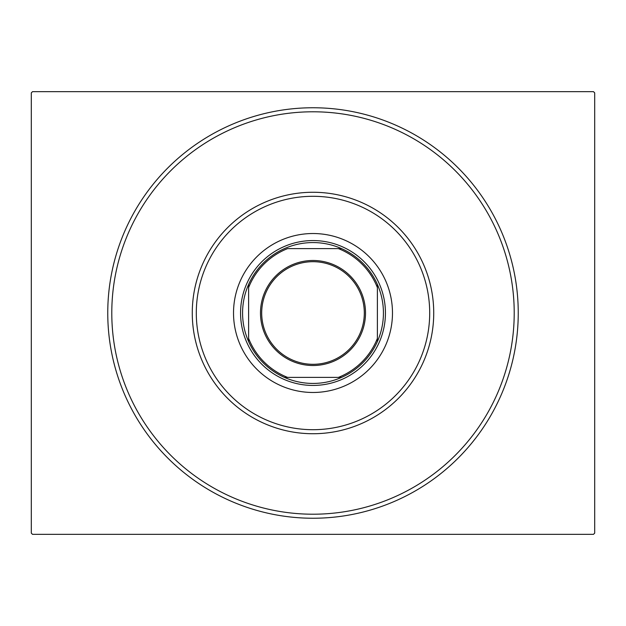 <?xml version="1.0" encoding="UTF-8"?>
<svg xmlns="http://www.w3.org/2000/svg" width="626" height="626" viewBox="0 0 626 626"><rect width="100%" height="100%" fill="white"/><g stroke="black" fill="none" stroke-linecap="round" stroke-linejoin="round"><path stroke-width="0.94" d="M518.242 313A205.242 205.242 0 0 1 313 518.242A205.242 205.242 0 0 1 107.758 313A205.242 205.242 0 0 1 313 107.758A205.242 205.242 0 0 1 518.242 313M32.505 91.662L593.495 91.662L594.7 92.875L594.7 533.125L593.495 534.338L32.505 534.338L31.3 533.125L31.3 92.875L32.505 91.662M196.298 313A116.702 116.702 0 0 0 313 429.702A116.702 116.702 0 0 0 429.702 313A116.702 116.702 0 0 0 313 196.298A116.702 116.702 0 0 0 196.298 313M433.732 313A120.732 120.732 0 0 1 313 433.732A120.732 120.732 0 0 1 192.268 313A120.732 120.732 0 0 1 313 192.268A120.732 120.732 0 0 1 433.732 313M233.521 313A79.479 79.479 0 0 1 313 233.521A79.479 79.479 0 0 1 392.479 313A79.479 79.479 0 0 1 313 392.479A79.479 79.479 0 0 1 233.521 313M111.788 313A201.212 201.212 0 0 0 313 514.212A201.212 201.212 0 0 0 514.212 313A201.212 201.212 0 0 0 313 111.788A201.212 201.212 0 0 0 111.788 313M260.486 313A52.514 52.514 0 0 1 313 260.486A52.514 52.514 0 0 1 365.514 313A52.514 52.514 0 0 1 313 365.514A52.514 52.514 0 0 1 260.486 313M364.309 313A51.309 51.309 0 0 0 313 261.691A51.309 51.309 0 0 0 261.691 313A51.309 51.309 0 0 0 313 364.309A51.309 51.309 0 0 0 364.309 313M242.575 313A70.425 70.425 0 0 0 248.608 341.53L248.608 338.4L248.608 341.53A70.425 70.425 0 0 0 341.53 377.392L338.4 377.392L341.53 377.392A70.425 70.425 0 0 0 377.392 284.47L377.392 287.6L377.392 284.47A70.425 70.425 0 0 0 341.53 248.608L287.6 248.608A69.22 69.22 0 0 0 248.608 287.6L248.608 338.4A69.22 69.22 0 0 0 287.6 377.392L338.4 377.392A69.22 69.22 0 0 0 377.392 338.4L377.392 287.6A69.22 69.22 0 0 0 338.4 248.608L341.53 248.608A70.425 70.425 0 0 0 248.608 284.47L248.608 287.6L248.608 284.47A70.425 70.425 0 0 0 242.575 313M385.436 313A72.436 72.436 0 0 1 313 385.436A72.436 72.436 0 0 1 240.564 313A72.436 72.436 0 0 1 313 240.564A72.436 72.436 0 0 1 385.436 313M377.392 341.53L377.392 338.4L377.392 341.53M284.47 377.392L287.6 377.392L284.47 377.392"/></g></svg>
